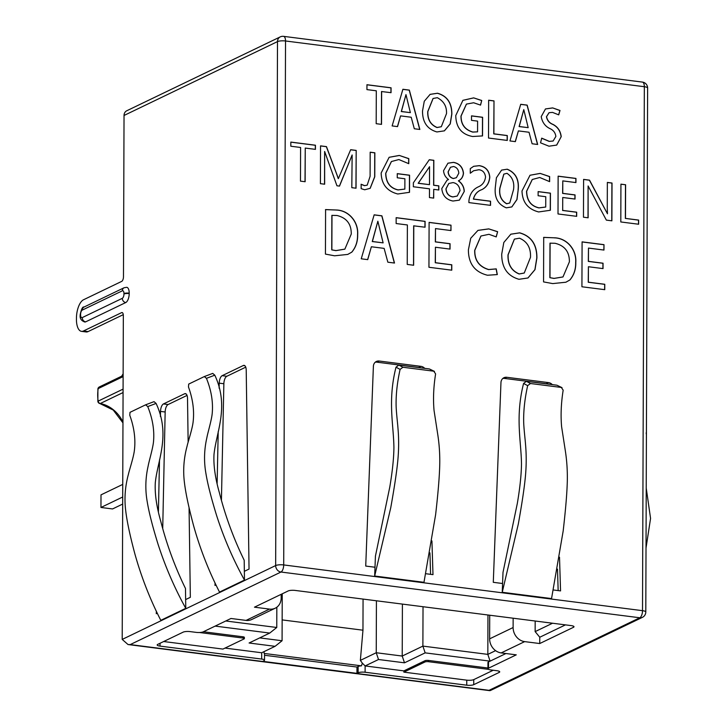 <?xml version="1.0" encoding="UTF-8"?>
<svg xmlns="http://www.w3.org/2000/svg" width="727" height="727" viewBox="0 0 727 727"><rect width="100%" height="100%" fill="white"/><g stroke="black" fill="none" stroke-linecap="round" stroke-linejoin="round"><path stroke-width="1.09" d="M645.794 611.989A5.98 1.463 -179.8 0 0 642.514 610.671A5.98 2.617 97.3 0 1 641.705 615.151A5.98 2.617 97.3 0 1 639.796 617.768A5.98 5.171 64.3 0 0 642.404 617.359A5.98 5.98 0 0 0 645.794 611.989L647.621 88.04A5.98 5.98 0 0 0 642.395 82.087A5.98 2.617 97.3 0 1 644.34 86.713A5.98 1.463 0.2 0 1 647.321 87.576A5.98 1.463 0.2 0 1 647.621 88.04M280.976 572.031A5.98 2.617 -82.7 0 0 283.703 564.934A5.98 1.463 -179.8 0 0 279.141 564.834A5.98 1.463 -179.8 0 0 275.66 565.561A5.98 5.171 64.3 0 0 280.976 572.031L130.224 644.595L489.035 690.332L639.796 617.768L280.976 572.031M122.509 312.755L121.591 312.637A3.899 1.708 97.3 0 1 122.072 312.546A3.899 1.708 97.3 0 1 123.336 315.573L122.209 639.415L275.66 565.561L277.496 41.603A5.98 1.463 0.2 0 1 285.529 40.985A5.98 2.617 -82.7 0 0 284.748 37.268A5.98 2.617 -82.7 0 0 283.585 36.35A5.98 5.98 0 0 0 280.231 36.895A5.98 5.171 64.3 0 0 277.496 41.603L124.035 115.466A5.98 5.171 -115.7 0 1 126.78 110.758L280.231 36.895M625.602 184.749L620.931 184.158L620.803 221.962L638.624 224.234L638.633 220.081L625.484 218.409L625.602 184.749L620.931 184.231M607.263 208.285L607.472 213.802L589.533 180.151L583.599 179.396L583.463 217.2L588.134 217.791L588.107 185.967L606.354 220.117L611.889 220.826L612.025 183.022L607.354 182.422L607.263 208.285M562.734 197.49L575.039 199.062L575.048 194.909L562.753 193.346L562.789 180.896L575.948 182.577L575.957 178.424L558.136 176.152L558.009 213.956L576.675 216.337L576.693 212.184L562.689 210.403L562.734 197.49L562.689 210.403M538.116 195.736L545.759 196.708L545.723 207.031L539.034 207.849C531.01 206.041 526.893 200.498 526.675 191.228L532.3 179.487L539.734 177.497L549.63 181.641L549.648 176.57L540.152 173.399L530.019 175.243L522.004 190.956C522.359 202.197 527.902 209.194 538.643 211.948L550.375 210.267L550.439 193.155L538.134 191.592L538.116 195.736M507.228 169.2L501.594 170.1L496.405 177.77L495.278 187.784C494.378 197.789 498.05 204.469 506.31 207.831L511.844 206.922L516.988 199.534L518.187 189.811C519.305 179.551 515.652 172.681 507.228 169.2L501.539 170.127M468.906 202.597L490.543 205.359L490.561 201.206L473.486 199.034C474.731 194.273 477.557 191.119 481.974 189.574C486.636 187.184 489.244 183.031 489.798 177.115C489.171 170.518 485.672 166.692 479.32 165.647L473.686 166.301L470.296 168.619L470.287 173.244L473.604 170.763L478.875 169.736C482.692 170.182 484.909 172.581 485.554 176.943C484.918 181.723 482.546 185.012 478.411 186.821C472.923 189.329 469.76 193.964 468.915 200.725L468.906 202.597M458.501 180.787C461.427 179.396 463.09 176.87 463.49 173.217C462.745 167.092 459.428 163.466 453.539 162.357L447.959 163.184L443.552 170.681C443.843 174.371 445.497 177.315 448.532 179.524L447.05 180.187L441.789 188.538C442.507 195.554 446.242 199.725 452.985 201.034L459.4 200.134L464.28 191.401C464.08 186.975 462.154 183.431 458.501 180.787L458.383 180.85C461.309 179.451 462.972 176.925 463.372 173.271L463.49 173.217M413.354 186.757L429.484 188.811L429.448 197.571L433.692 198.107L433.719 189.347L438.817 190.001L438.826 185.848L433.737 185.203L433.828 160.303L429.293 159.731L413.372 182.822L413.354 186.757M397.26 177.788L404.894 178.76L404.857 189.075L398.169 189.892C390.154 188.084 386.028 182.55 385.81 173.271L391.435 161.53L398.869 159.54L408.765 163.684L408.783 158.613L399.296 155.442L389.154 157.286L381.148 172.999C381.493 184.24 387.046 191.237 397.787 193.991L409.519 192.31L409.574 175.207L397.269 173.635L397.26 177.788M370.098 176.297L367.199 185.167L364.627 185.621L361.155 184.249L361.137 188.638L364.69 189.774L370.179 188.329L374.768 176.77L374.85 152.788L370.179 152.197L370.098 176.297M350.668 149.707L338.382 178.578L326.478 146.627L320.543 145.863L320.407 183.667L324.651 184.213L324.633 151.461L336.955 185.785L339.5 186.103L352.141 154.969L351.804 187.675L356.048 188.211L356.185 150.407L350.668 149.707M290.827 146.227L300.587 147.472L300.469 181.132L305.131 181.723L305.249 148.072L315.436 149.371L315.445 145.218L290.836 142.083L290.827 146.227M374.669 576.029L423.977 582.309L435.609 514.752C437.763 495.987 439.072 481.129 439.544 470.178C440.171 457.937 439.553 445.933 437.699 434.146L434.046 410.455C433.028 399.023 433.546 386.846 435.6 373.914L433.774 371.188L434.446 371.388L429.384 368.952L398.814 365.054L396.006 367.199C387.527 400.759 393.634 424.65 393.916 447.587C393.798 458.319 392.416 471.496 389.772 487.108L375.432 556.11L374.669 576.029L390.744 507.764C394.116 488.935 396.369 474.168 397.515 463.453C398.85 451.34 398.996 439.435 397.933 427.767C397.696 423.768 396.16 411.591 396.097 404.757C395.961 393.816 397.296 382.029 400.104 369.389L396.006 367.199M424.732 368.362A6.498 5.625 64.3 0 0 420.951 366.353L379.203 361.028A6.498 5.625 64.3 0 0 376.359 361.473A6.498 5.625 64.3 0 0 373.387 366.353L365.726 566.06L375.005 567.242M425.858 573.73L432.983 574.639L431.938 540.933M552.302 384.619A6.498 5.625 64.3 0 0 548.521 382.611L506.774 377.286A6.498 5.625 64.3 0 0 503.929 377.731A6.498 5.625 64.3 0 0 500.958 382.611L493.288 582.318L502.575 583.508L502.239 592.287L551.548 598.575L563.171 531.019C565.324 512.244 566.642 497.386 567.115 486.436C567.732 474.195 567.124 462.19 565.27 450.404L561.607 426.722C560.599 415.29 561.117 403.103 563.171 390.172L561.335 387.446L530.474 383.511L527.666 385.646L523.576 383.456L526.384 381.321L556.946 385.21L562.016 387.655L556.946 385.21M553.429 589.988L560.553 590.897L559.508 557.191M336.347 210.012C348.587 210.239 358.647 221.662 357.675 234.685C357.802 241.491 355.857 247.307 351.832 252.124L347.751 254.423L334.593 255.795L325.442 254.105L325.587 209.576L336.347 210.012L325.469 209.63M387.845 262.193L384.129 248.38L371.37 246.762L367.726 259.63L361.237 258.803L374.16 214.828L381.902 215.819L394.497 263.047L387.845 262.193M413.781 225.779L413.636 265.246L407.238 264.428L407.374 224.961L396.142 223.534L396.16 217.664L425.086 221.353L425.068 227.215L413.663 225.833L413.527 265.228M428.948 267.272L429.103 222.38L450.994 225.17L450.976 230.559L435.491 228.587L435.446 241.846L450.058 243.709L450.04 249.097L435.428 247.235L435.373 262.692L451.785 264.782L451.767 270.18L428.948 267.272M487.49 275.242C474.776 272.08 468.415 263.61 468.397 249.852L470.723 238.256L477.966 230.377L488.735 228.887L497.632 231.677L496.241 236.902L488.944 234.303L480.965 236.011L474.813 250.315C474.577 260.266 479.211 266.673 488.708 269.526L496.241 268.881L497.313 274.579L487.49 275.242M536.908 257.885L534.999 269.635L527.984 277.968L518.987 279.295C507.401 275.969 501.648 267.572 501.721 254.114L503.82 242.473L510.845 234.185L519.705 232.831C531.264 236.111 536.999 244.463 536.908 257.885L536.79 257.94C536.88 244.526 531.146 236.166 519.587 232.885L519.705 232.831M554.474 237.811C566.706 238.038 576.775 249.47 575.793 262.492C575.929 269.29 573.976 275.106 569.95 279.931L565.87 282.23L552.72 283.594L543.56 281.903L543.705 237.375L554.474 237.811L543.587 237.429M581.927 286.765L582.091 241.873L603.983 244.663L603.964 250.061L588.479 248.08L588.425 261.347L603.047 263.21L603.028 268.599L588.407 266.736L588.352 282.194L604.773 284.284L604.755 289.673L581.927 286.765M381.639 91.484L381.521 124.372L376.186 123.69L376.295 90.802L366.935 89.612L366.953 84.723L391.062 87.794L391.044 92.683L381.521 91.538L381.402 124.353M414.308 128.752L411.209 117.238L400.577 115.884L397.542 126.607L392.135 125.925L402.894 89.276L409.346 90.103L419.852 129.451L414.308 128.752M451.849 114.112L450.258 123.899L444.415 130.842L436.918 131.95C427.258 129.179 422.46 122.181 422.523 110.967L424.268 101.262L430.12 94.356L437.518 93.229C447.141 95.964 451.921 102.925 451.849 114.112L451.731 114.166C451.803 102.98 447.023 96.019 437.4 93.283L437.518 93.229M472.641 136.503C461.627 134.459 456.002 127.479 455.765 115.548L462.908 100.326L473.659 97.872L481.737 100.49L480.556 105.115L473.641 102.761L466.452 104.097L461.109 115.984C460.991 124.308 464.898 129.66 472.841 132.032L477.566 131.841L477.603 121.127L471.496 120.346L471.514 115.857L482.61 117.274L482.537 135.922L472.641 136.503M488.526 138.039L488.653 100.217L493.996 100.899L493.878 133.832L507.282 135.54L507.273 140.429L488.526 138.039M532.119 143.764L529.02 132.25L518.387 130.896L515.352 141.629L509.945 140.938L520.714 104.297L527.166 105.115L537.662 144.473L532.119 143.764M552.502 112.385L549.085 112.694L546.559 116.674C547.331 120.446 549.467 123.017 552.965 124.381C557.736 126.834 560.49 130.915 561.226 136.631L556.7 145.082L548.985 146.2L540.534 142.828L541.733 138.157L549.321 141.356L553.12 141.011L555.864 136.449C555.337 132.696 553.356 130.078 549.921 128.606C545.132 126.28 542.233 122.29 541.215 116.638L545.486 108.941L552.656 107.905L560.008 110.459L558.709 114.857L552.502 112.385M124.035 115.466L123.472 276.76A3.899 1.708 97.3 0 1 121.7 281.385L83.541 299.751A15.594 6.816 -82.7 0 0 76.444 318.262L76.435 319.271A15.594 6.816 -82.7 0 0 81.515 331.358A15.594 6.816 -82.7 0 0 83.432 331.003L121.591 312.637M122.681 504.065L112.558 508.945L100.962 507.464L101.008 494.86L122.745 484.4M122.709 496.995L100.962 507.464M123.072 392.544L100.271 403.512A2.599 1.09 101.1 0 1 99.926 403.567L113.239 410.046L122.963 422.878M123.127 376.595L98.181 388.6A40.948 35.432 64.3 0 0 97.7 394.806A40.948 35.432 64.3 0 0 98.136 401.122L97.854 401.386A2.599 2.599 0 0 0 99.926 403.567M123.127 375.495L99.345 386.946A2.599 2.254 -115.7 0 0 98.181 388.6A2.599 0.809 -171.3 0 0 97.9 388.9L97.854 401.386M85.686 321.834L125.771 302.541A7.543 3.299 -82.7 0 0 129.206 293.599L129.206 293.154A7.543 3.299 -82.7 0 0 126.752 287.31L124.117 287.747L84.041 307.039C82.642 306.476 81.351 309.084 80.17 314.855L80.17 315.309C79.77 318.49 81.306 320.725 84.759 322.006A7.543 3.299 -82.7 0 0 85.686 321.834A3.899 3.371 64.3 0 1 82.224 317.608L122.309 298.324A3.899 3.371 64.3 0 0 125.771 302.541M185.639 599.575L185.485 588.488C174.989 567.005 166.747 544.623 160.776 521.35C156.514 506.455 154.687 493.597 155.296 482.755C157.514 460.264 170.863 435.028 156.087 403.43L147.735 406.584L145.618 404.821L129.997 412.345L129.769 415.235C134.195 427.476 135.74 439.199 134.386 450.395C133.586 457.392 129.27 470.224 128.397 474.349C125.089 486.536 124.199 498.667 125.716 510.736C126.961 521.413 130.06 535.972 135.013 554.41C141.456 577.302 150.053 599.284 160.803 620.34L185.767 608.326L185.639 599.575L190.338 597.312L189.065 507.8M156.341 611.28L156.287 613.706L157.277 613.234M188.139 442.17L187.511 398.414A6.498 2.844 -82.7 0 0 185.403 393.616A6.498 2.844 -82.7 0 0 184.603 393.761L163.466 403.939A6.498 2.844 -82.7 0 0 160.513 411.409L160.413 416.426M159.504 459.855L158.422 511.635M244.345 571.322L244.19 560.235C233.694 538.743 225.452 516.37 219.481 493.088C215.219 478.202 213.393 465.335 214.002 454.493C216.219 432.002 229.568 406.766 214.792 375.177L206.441 378.331L204.323 376.568L188.702 384.083L188.475 386.973C192.9 399.214 194.445 410.937 193.091 422.142C192.291 429.13 187.975 441.961 187.103 446.096C183.795 458.283 182.904 470.405 184.422 482.483C185.667 493.151 188.766 507.71 193.718 526.157C200.161 549.049 208.758 571.022 219.509 592.078L244.472 580.064L244.345 571.322L249.043 569.059L246.217 370.161A6.498 2.844 -82.7 0 0 244.108 365.363A6.498 2.844 -82.7 0 0 243.309 365.508L222.171 375.677A6.498 2.844 -82.7 0 0 219.218 383.156L219.118 388.173M215.047 583.027L214.992 585.444L215.983 584.971M218.209 431.593L217.128 483.382M123.281 314.646L88.067 331.594A15.594 6.816 97.3 0 1 86.149 331.948L81.515 331.358M642.404 617.359L490.325 690.559L489.035 690.332M122.209 639.415L128.034 644.549L130.224 644.595M488.517 661.906L488.499 668.213A5.198 1.272 -179.8 0 0 487.935 668.785L487.953 662.479A5.198 1.272 0.2 0 1 488.517 661.906L490.098 661.143L425.159 652.864L404.494 662.815L378.513 659.507L365.127 665.941L365.108 672.248A5.198 1.272 -179.8 0 0 358.12 672.784L356.948 673.347L262.783 661.352L263.956 660.779A5.198 1.272 -179.8 0 0 264.51 660.207A5.198 1.272 -179.8 0 0 261.665 659.062L160.022 646.103A5.198 1.272 0.2 0 1 157.168 644.958A5.198 1.272 0.2 0 1 157.732 644.386L183.149 632.145A5.198 1.272 0.2 0 1 190.138 631.609L196.217 632.381A5.198 1.272 -179.8 0 0 203.206 631.845L230.977 618.477L246.053 620.404L269.535 609.099L254.459 607.181L288.156 590.96A5.198 1.272 0.2 0 1 295.144 590.424L571.149 625.602A5.198 1.272 0.2 0 1 574.003 626.747A5.198 1.272 0.2 0 1 573.439 627.319L573.449 626.174M513.144 618.204L513.117 627.537A12.995 11.25 64.3 0 0 524.667 641.623L539.743 643.54L573.439 627.319M524.667 641.623L501.185 652.919L516.261 654.845L488.499 668.213M487.935 668.785A5.198 1.272 -179.8 0 0 490.789 669.931L496.868 670.703A5.198 1.272 0.2 0 1 499.722 671.857A5.198 1.272 0.2 0 1 499.158 672.43L499.167 671.275M365.108 672.248L466.752 685.197A5.198 1.272 0.2 0 0 473.74 684.661L499.158 672.43M269.535 609.099A12.995 11.25 64.3 0 0 275.215 608.208L251.733 619.513A12.995 11.25 -115.7 0 1 246.053 620.404M275.215 608.208A12.995 11.25 64.3 0 0 281.176 597.976L281.185 594.313M264.528 655.263L356.966 667.05L358.147 666.486A5.198 1.272 0.2 0 1 361.473 665.841L264.165 653.437A5.198 1.272 0.2 0 1 264.537 653.909L264.51 660.207M225.016 648.084L261.684 652.764L275.07 646.321L282.076 640.741L282.24 593.805M215.147 626.101L269.753 633.063L249.088 643.004L275.07 646.321M203.406 631.754L242.936 636.788A2.599 0.636 0.2 0 1 244.363 637.361L244.363 638.624A2.599 0.636 -179.8 0 0 242.936 638.052L199.498 632.517M361.473 665.841L362.328 663.133L365.127 665.941L403.867 670.885L403.858 672.139L466.77 680.163A5.198 1.272 0.2 0 0 473.759 679.618L493.242 670.239M488.462 669.349L428.485 661.697A2.599 0.636 -179.8 0 0 424.995 661.97L424.995 660.707L403.867 670.885M424.995 660.707A2.599 0.636 0.2 0 1 428.494 660.443L487.935 668.013M362.328 663.133L360.356 660.389L376.241 652.737L402.222 656.054L422.887 646.103L487.826 654.382L495.596 650.647M282.149 619.904L362.964 630.2L360.356 660.389M263.965 651.665L264.165 653.437M163.666 641.523L222.944 649.084L244.081 638.915A2.599 0.636 -179.8 0 0 244.363 638.624M424.995 661.97L403.858 672.139M539.743 643.54L539.77 637.243L565.461 624.875M539.77 637.243L535.145 631.609L552.556 623.23M535.145 631.609L535.181 621.012M501.185 652.919A12.995 11.25 -115.7 0 1 489.634 638.842L489.716 615.224M487.962 614.997L487.826 654.382L490.098 661.143L505.928 653.528M425.159 652.864L422.887 646.103L423.023 606.718M404.494 662.815L402.222 656.054L402.404 604.092M378.513 659.507L376.241 652.737L376.422 600.784M362.964 630.2L363.064 599.075M259.721 637.888L282.076 640.741M269.753 633.063L276.76 627.483L276.833 607.227M225.779 620.985L276.76 627.483M356.948 673.347L356.966 667.05M646.167 432.883L646.376 434.401M646.012 548.058L650.565 518.415L646.221 488.044M429.384 368.952L433.774 371.188L402.912 367.253L400.104 369.389M502.239 592.287L518.315 524.031C521.686 505.192 523.94 490.425 525.076 479.72C526.421 467.597 526.566 455.702 525.494 444.024C525.267 440.026 523.722 427.849 523.658 421.015C523.522 410.083 524.858 398.287 527.666 385.646M523.576 383.456C515.098 417.016 521.195 440.907 521.486 463.844C521.359 474.577 519.978 487.753 517.333 503.366L503.002 572.376L502.575 583.508M419.624 367.708A6.498 5.625 64.3 0 0 418.607 367.48L376.85 362.164A6.498 5.625 64.3 0 0 375.259 362.2M430.593 574.33L429.93 552.856M558.163 590.588L557.491 569.114M547.195 383.974A6.498 5.625 64.3 0 0 546.168 383.738L504.42 378.422A6.498 5.625 64.3 0 0 502.83 378.458M147.735 406.584C152.679 418.816 154.587 430.638 153.47 442.071C152.752 448.841 148.881 461.618 148.144 466.08C145.418 478.039 145.118 489.953 147.236 501.812C148.962 512.444 152.615 526.73 158.186 544.65C165.338 566.724 174.525 587.952 185.767 608.326M156.087 403.43L154.024 401.649L145.618 404.821M214.792 375.177L212.729 373.396L204.323 376.568M206.441 378.331C211.384 390.553 213.293 402.385 212.175 413.808C211.466 420.588 207.586 433.356 206.85 437.827C204.123 449.786 203.824 461.7 205.941 473.559C207.668 484.191 211.321 498.468 216.891 516.397C224.043 538.471 233.231 559.69 244.472 580.064M187.039 395.415L168.11 404.53A6.498 2.844 -82.7 0 0 165.156 412L162.721 528.602M245.744 367.162L226.815 376.277A6.498 2.844 -82.7 0 0 223.861 383.747L221.426 500.349M347.697 254.45L351.832 252.124M351.714 252.187C355.739 247.362 357.684 241.546 357.557 234.748L357.675 234.685M357.557 234.748C358.529 221.717 348.469 210.294 336.228 210.067M331.748 249.87L335.992 250.579L344.871 249.134L351.259 234.058C351.386 224.016 346.606 217.827 336.937 215.483L331.866 215.374L331.748 249.87L335.874 250.633L344.816 249.161M331.985 215.319L331.866 249.815M367.635 259.621L371.37 246.762M394.361 263.029L381.784 215.874L374.141 214.901M377.849 221.226L372.26 241.546L383.12 242.863L377.849 221.226L372.378 241.491L383.12 242.863M565.815 282.258L569.95 279.931M569.832 279.986C573.857 275.16 575.811 269.353 575.675 262.547L575.793 262.492M575.675 262.547C576.656 249.525 566.587 238.092 554.356 237.865M549.866 277.669L554.119 278.377L562.989 276.932L569.386 261.856C569.505 251.815 564.734 245.626 555.055 243.281L549.985 243.172L549.866 277.669L554.001 278.441L562.934 276.96M550.103 243.118L549.985 277.614M438.699 189.983L438.708 185.903L433.619 185.258L433.71 160.367L429.257 159.795M433.574 198.098L433.719 189.347M429.557 166.701L418.179 183.295L429.493 184.658L418.298 183.231L429.557 166.701L429.493 184.658M397.442 126.598L400.577 115.884M419.715 129.433L409.228 90.157L402.876 89.348M405.966 94.61L401.295 111.549L410.364 112.63L405.966 94.61L401.413 111.495L410.364 112.63M515.252 141.611L518.387 130.896M537.526 144.455L527.048 105.17L520.686 104.361M523.785 109.623L519.105 126.571L528.175 127.652L523.785 109.623L519.223 126.507L528.175 127.652M603.846 250.043L603.983 244.663M602.91 268.581L602.928 263.265L588.316 261.402L588.479 248.08M604.637 289.664L604.655 284.339L588.243 282.249L588.407 266.736M603.864 244.726L582.091 241.946M390.926 92.665L390.944 87.849L366.953 84.795M480.465 105.061L481.737 100.49M481.619 100.544L473.659 97.872M477.566 131.841L472.723 132.096C464.78 129.715 460.873 124.362 460.991 116.038L461.109 115.984M460.991 116.038L466.398 104.125M482.419 135.949L482.492 117.329L471.514 115.929M473.541 97.927L462.854 100.353M507.155 140.411L507.164 135.595L493.76 133.886L493.996 100.899M493.878 100.953L488.653 100.29M576.556 216.319L576.575 212.239L562.571 210.457M575.829 182.559L575.839 178.478L558.136 176.225M574.921 199.044L574.939 194.972L562.634 193.4L562.789 180.896M611.77 220.808L611.907 183.077L607.354 182.495M588.016 217.782L588.107 185.967M607.472 213.802L589.415 180.214L583.599 179.469M638.506 224.216L638.515 220.136L625.484 218.409M625.365 218.463L625.484 184.803M556.637 145.109L561.226 136.631M561.108 136.694C560.372 130.978 557.618 126.889 552.847 124.435L552.965 124.381M553.065 141.038L549.321 141.356M549.203 141.411L541.615 138.212M558.627 114.802L559.89 110.522L552.656 107.905M552.538 107.959L545.423 108.968M552.847 124.435C549.348 123.072 547.213 120.5 546.44 116.729L546.559 116.674M546.44 116.729L549.03 112.721M315.318 149.353L315.327 145.273L290.836 142.156M305.013 181.714L305.249 148.072M424.95 227.206L424.968 221.408L396.16 217.736M450.858 230.541L450.994 225.17M449.922 249.088L449.94 243.763L435.328 241.9L435.491 228.587M451.649 270.162L451.667 264.846L435.255 262.747L435.428 247.235M450.876 225.225L429.103 222.444M496.15 236.848L497.632 231.677M497.513 231.74L488.735 228.887M497.186 274.615L496.123 268.935L488.589 269.59C479.093 266.727 474.458 260.321 474.695 250.37L474.813 250.315M474.695 250.37L480.901 236.039M488.626 228.941L477.903 230.404M355.93 188.202L356.185 150.407M339.409 186.094L352.141 154.969M324.533 184.195L324.633 151.461M338.382 178.578L338.264 178.642A7451.468 6447.854 64.3 0 0 336.565 173.808L326.359 146.681L320.543 145.936M356.066 150.471L350.632 149.771M370.116 188.357L374.65 176.825L374.732 152.843L370.179 152.27M367.144 185.194L364.627 185.621M364.509 185.676L361.037 184.313M409.401 192.355L409.455 175.262L397.269 173.708M408.656 163.611L408.665 158.668L399.296 155.442M399.178 155.505L389.099 157.314M404.857 189.075L398.051 189.947C390.035 188.148 385.91 182.604 385.692 173.326L385.81 173.271M385.692 173.326L391.38 161.558M470.287 173.19L473.541 170.79M490.425 205.341L490.443 201.261L473.368 199.089C474.613 194.327 477.439 191.174 481.856 189.638C486.517 187.239 489.126 183.086 489.68 177.17C489.053 170.572 485.554 166.756 479.202 165.701L479.32 165.647M479.202 165.701L473.622 166.329M550.266 210.312L550.321 193.218L538.134 191.664M549.512 181.559L549.53 176.625L540.152 173.399M540.034 173.453L529.956 175.271M545.723 207.031L538.916 207.904C530.892 206.095 526.775 200.552 526.557 191.283L526.675 191.228M526.557 191.283L532.237 179.514M437.4 93.283L430.066 94.383M444.351 130.869L450.149 123.926L451.731 114.166M433.047 98.49L427.749 111.558C427.412 119.473 430.493 124.799 437 127.543L441.244 126.743M437.318 97.7L433.11 98.463L427.867 111.504C427.531 119.419 430.611 124.744 437.118 127.479L441.307 126.716L446.505 113.63C446.86 106.424 443.788 101.117 437.318 97.7M511.79 206.95L516.888 199.561L518.187 189.811M518.069 189.865C519.187 179.605 515.534 172.735 507.11 169.255M503.802 174.144L499.831 188.202C498.84 195.336 501.103 200.534 506.619 203.787L509.7 203.006M499.949 188.148L503.866 174.116L506.973 173.317C512.39 176.97 514.58 182.413 513.526 189.638L509.754 202.978L506.737 203.733C501.221 200.479 498.958 195.281 499.949 188.148L499.831 188.202M459.337 200.161L464.28 191.401M446.987 180.214L448.532 179.524M463.372 173.271C462.626 167.146 459.31 163.53 453.421 162.412L453.539 162.357M453.421 162.412L447.905 163.211M464.162 191.455C463.962 187.03 462.036 183.495 458.383 180.85M448.786 183.486L445.915 188.884C446.442 193.609 448.768 196.29 452.876 196.935L457.201 196.054M450.431 167.31L448.096 171.863C448.45 175.507 450.195 177.733 453.348 178.551L456.347 177.715M448.214 171.808L450.486 167.283L453.512 166.501C456.692 167.265 458.464 169.482 458.819 173.153L456.402 177.688L453.466 178.488C450.313 177.679 448.568 175.443 448.214 171.808L448.096 171.863M446.033 188.829L448.841 183.458L453.039 182.586C457.056 183.331 459.391 186.012 460.037 190.619L457.256 196.026L452.994 196.881C448.886 196.235 446.56 193.555 446.033 188.829L445.915 188.884M519.587 232.885L510.781 234.212M527.929 277.996L534.899 269.662L536.79 257.94M514.362 239.138L508.019 254.813C507.61 264.31 511.308 270.698 519.114 273.988L524.203 273.043M519.469 238.192L514.416 239.11L508.137 254.759C507.728 264.255 511.426 270.644 519.232 273.934L524.258 273.016L530.501 257.313C530.946 247.898 527.266 241.518 519.469 238.192M123.081 389.118L98.136 401.122A2.599 2.254 -115.7 0 0 100.271 403.512A31.461 27.217 -115.7 0 1 122.963 422.051M285.529 40.985L644.34 86.713L642.514 610.671L283.703 564.934L285.529 40.985M123.136 374.023A31.461 27.217 -115.7 0 1 121.854 376.113M122.309 298.324A3.635 1.59 -82.7 0 0 123.963 293.999A3.899 0.954 0.2 0 1 129.206 293.599M123.963 293.999L123.963 293.554A3.635 1.59 -82.7 0 0 122.336 290.818L82.251 310.111A3.635 1.59 -82.7 0 0 80.597 314.428L80.597 314.873A3.635 1.59 -82.7 0 0 82.224 317.608M82.251 310.111A3.899 3.371 -115.7 0 1 84.041 307.039M122.336 290.818A3.899 3.371 -115.7 0 1 124.117 287.747M123.963 293.554A3.899 0.954 0.2 0 1 129.206 293.154M88.067 331.594L83.432 331.003M261.665 659.062L261.684 652.764M160.022 646.103L160.031 643.277M242.936 638.052L242.936 636.788M513.117 627.537L489.634 638.842M358.147 666.486L358.12 672.784M466.752 685.197L466.77 680.163M473.74 684.661L473.759 679.618M428.485 661.697L428.494 660.443M402.912 367.253L398.814 365.054M379.203 361.028L376.85 362.164M420.951 366.353L418.607 367.48M506.774 377.286L504.42 378.422M548.521 382.611L546.168 383.738M530.474 383.511L526.384 381.321M153.97 401.667L145.727 404.785M160.513 411.409L165.156 412M163.466 403.939L168.11 404.53M184.603 393.761L186.139 393.961M222.171 375.677L226.815 376.277M219.218 383.156L223.861 383.747M243.309 365.508L244.845 365.708M212.675 373.414L204.432 376.522M99.345 386.946A2.599 2.599 0 0 0 97.9 388.9M121.709 376.186L123.136 373.778M283.585 36.35L642.395 82.087M128.034 644.54L489.753 690.65"/></g></svg>
